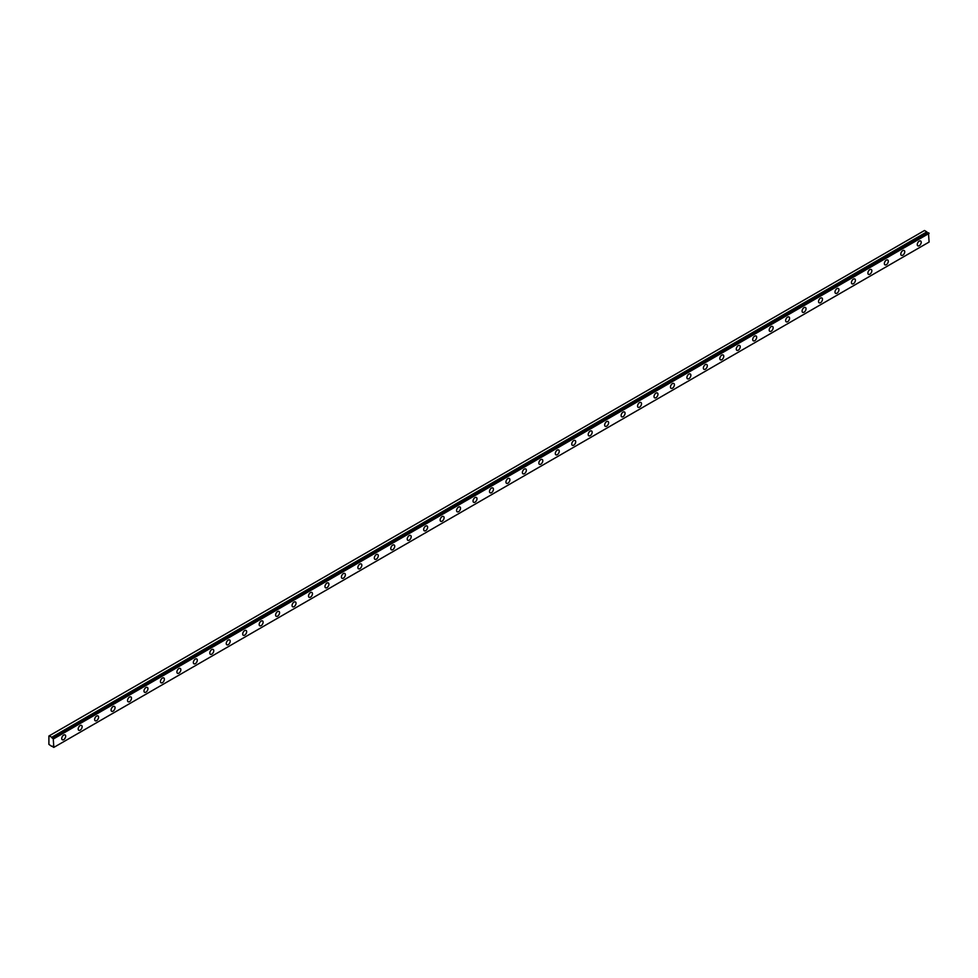 <?xml version="1.0" encoding="UTF-8"?>
<svg xmlns="http://www.w3.org/2000/svg" width="978" height="978" viewBox="0 0 978 978"><rect width="100%" height="100%" fill="white"/><g stroke="black" fill="none" stroke-linecap="round" stroke-linejoin="round"><path stroke-width="1.47" d="M928.379 232.776L53.105 738.121A1.161 0.672 60 0 1 51.675 737.302L926.936 231.969L924.491 230.502L48.9 736.018L48.9 744.38L51.663 746.324A1.161 0.672 60 0 1 53.105 747.131L53.839 747.388L53.191 738.121L928.452 232.788L53.191 738.121M928.049 232.972A1.161 0.672 60 0 1 926.936 231.969M919.234 245.698A2.787 1.614 120 0 0 921.056 243.241A2.787 1.614 120 0 0 920.628 241.004A2.787 1.614 120 0 0 919.234 241.138A2.787 1.614 120 0 0 917.401 243.608A2.787 1.614 120 0 0 917.829 245.845A2.787 1.614 120 0 0 919.234 245.698M63.704 739.637A2.787 1.614 120 0 0 65.526 737.167A2.787 1.614 120 0 0 65.098 734.93A2.787 1.614 120 0 0 63.704 735.077A2.787 1.614 120 0 0 61.883 737.534A2.787 1.614 120 0 0 62.311 739.771A2.787 1.614 120 0 0 63.704 739.637M80.159 730.138A2.787 1.614 120 0 0 81.981 727.669A2.787 1.614 120 0 0 81.553 725.431A2.787 1.614 120 0 0 80.159 725.578A2.787 1.614 120 0 0 78.338 728.035A2.787 1.614 120 0 0 78.766 730.273A2.787 1.614 120 0 0 80.159 730.138M96.614 720.639A2.787 1.614 120 0 0 98.436 718.17A2.787 1.614 120 0 0 98.008 715.933A2.787 1.614 120 0 0 96.614 716.079A2.787 1.614 120 0 0 94.793 718.537A2.787 1.614 120 0 0 95.221 720.774A2.787 1.614 120 0 0 96.614 720.639M113.069 711.14A2.787 1.614 120 0 0 114.891 708.671A2.787 1.614 120 0 0 114.463 706.434A2.787 1.614 120 0 0 113.069 706.581A2.787 1.614 120 0 0 111.235 709.038A2.787 1.614 120 0 0 111.663 711.275A2.787 1.614 120 0 0 113.069 711.14M129.512 701.642A2.787 1.614 120 0 0 131.345 699.172A2.787 1.614 120 0 0 130.918 696.935A2.787 1.614 120 0 0 129.512 697.082A2.787 1.614 120 0 0 127.69 699.539A2.787 1.614 120 0 0 128.118 701.776A2.787 1.614 120 0 0 129.512 701.642M145.966 692.143A2.787 1.614 120 0 0 147.788 689.673A2.787 1.614 120 0 0 147.36 687.436A2.787 1.614 120 0 0 145.966 687.583A2.787 1.614 120 0 0 144.145 690.04A2.787 1.614 120 0 0 144.573 692.277A2.787 1.614 120 0 0 145.966 692.143M162.421 682.644A2.787 1.614 120 0 0 164.243 680.175A2.787 1.614 120 0 0 163.815 677.937A2.787 1.614 120 0 0 162.421 678.084A2.787 1.614 120 0 0 160.6 680.541A2.787 1.614 120 0 0 161.028 682.778A2.787 1.614 120 0 0 162.421 682.644M178.876 673.145A2.787 1.614 120 0 0 180.698 670.676A2.787 1.614 120 0 0 180.27 668.439A2.787 1.614 120 0 0 178.876 668.585A2.787 1.614 120 0 0 177.055 671.042A2.787 1.614 120 0 0 177.483 673.28A2.787 1.614 120 0 0 178.876 673.145M195.331 663.646A2.787 1.614 120 0 0 197.153 661.177A2.787 1.614 120 0 0 196.725 658.94A2.787 1.614 120 0 0 195.331 659.086A2.787 1.614 120 0 0 193.497 661.544A2.787 1.614 120 0 0 193.925 663.781A2.787 1.614 120 0 0 195.331 663.646M211.774 654.148A2.787 1.614 120 0 0 213.607 651.678A2.787 1.614 120 0 0 213.18 649.441A2.787 1.614 120 0 0 211.774 649.588A2.787 1.614 120 0 0 209.952 652.045A2.787 1.614 120 0 0 210.38 654.282A2.787 1.614 120 0 0 211.774 654.148M228.229 644.649A2.787 1.614 120 0 0 230.05 642.179A2.787 1.614 120 0 0 229.622 639.942A2.787 1.614 120 0 0 228.229 640.089A2.787 1.614 120 0 0 226.407 642.546A2.787 1.614 120 0 0 226.835 644.783A2.787 1.614 120 0 0 228.229 644.649M244.683 635.15A2.787 1.614 120 0 0 246.505 632.68A2.787 1.614 120 0 0 246.077 630.443A2.787 1.614 120 0 0 244.683 630.59A2.787 1.614 120 0 0 242.862 633.047A2.787 1.614 120 0 0 243.29 635.284A2.787 1.614 120 0 0 244.683 635.15M261.138 625.651A2.787 1.614 120 0 0 262.96 623.182A2.787 1.614 120 0 0 262.532 620.944A2.787 1.614 120 0 0 261.138 621.091A2.787 1.614 120 0 0 259.317 623.548A2.787 1.614 120 0 0 259.745 625.786A2.787 1.614 120 0 0 261.138 625.651M277.593 616.152A2.787 1.614 120 0 0 279.415 613.683A2.787 1.614 120 0 0 278.987 611.446A2.787 1.614 120 0 0 277.593 611.592A2.787 1.614 120 0 0 275.759 614.05A2.787 1.614 120 0 0 276.187 616.287A2.787 1.614 120 0 0 277.593 616.152M294.036 606.653A2.787 1.614 120 0 0 295.869 604.196A2.787 1.614 120 0 0 295.442 601.947A2.787 1.614 120 0 0 294.036 602.093A2.787 1.614 120 0 0 292.214 604.551A2.787 1.614 120 0 0 292.642 606.788A2.787 1.614 120 0 0 294.036 606.653M310.491 597.155A2.787 1.614 120 0 0 312.312 594.697A2.787 1.614 120 0 0 311.884 592.46A2.787 1.614 120 0 0 310.491 592.595A2.787 1.614 120 0 0 308.669 595.052A2.787 1.614 120 0 0 309.097 597.289A2.787 1.614 120 0 0 310.491 597.155M326.945 587.656A2.787 1.614 120 0 0 328.767 585.199A2.787 1.614 120 0 0 328.339 582.961A2.787 1.614 120 0 0 326.945 583.096A2.787 1.614 120 0 0 325.124 585.553A2.787 1.614 120 0 0 325.552 587.79A2.787 1.614 120 0 0 326.945 587.656M343.4 578.157A2.787 1.614 120 0 0 345.222 575.7A2.787 1.614 120 0 0 344.794 573.463A2.787 1.614 120 0 0 343.4 573.597A2.787 1.614 120 0 0 341.579 576.054A2.787 1.614 120 0 0 342.007 578.291A2.787 1.614 120 0 0 343.4 578.157M359.855 568.658A2.787 1.614 120 0 0 361.677 566.201A2.787 1.614 120 0 0 361.249 563.964A2.787 1.614 120 0 0 359.855 564.098A2.787 1.614 120 0 0 358.021 566.555A2.787 1.614 120 0 0 358.449 568.793A2.787 1.614 120 0 0 359.855 568.658M376.298 559.159A2.787 1.614 120 0 0 378.131 556.702A2.787 1.614 120 0 0 377.704 554.465A2.787 1.614 120 0 0 376.298 554.599A2.787 1.614 120 0 0 374.476 557.057A2.787 1.614 120 0 0 374.904 559.294A2.787 1.614 120 0 0 376.298 559.159M392.753 549.66A2.787 1.614 120 0 0 394.574 547.203A2.787 1.614 120 0 0 394.146 544.966A2.787 1.614 120 0 0 392.753 545.101A2.787 1.614 120 0 0 390.931 547.558A2.787 1.614 120 0 0 391.359 549.795A2.787 1.614 120 0 0 392.753 549.66M409.207 540.162A2.787 1.614 120 0 0 411.029 537.704A2.787 1.614 120 0 0 410.601 535.467A2.787 1.614 120 0 0 409.207 535.602A2.787 1.614 120 0 0 407.386 538.059A2.787 1.614 120 0 0 407.814 540.296A2.787 1.614 120 0 0 409.207 540.162M425.662 530.663A2.787 1.614 120 0 0 427.484 528.206A2.787 1.614 120 0 0 427.056 525.968A2.787 1.614 120 0 0 425.662 526.103A2.787 1.614 120 0 0 423.829 528.56A2.787 1.614 120 0 0 424.256 530.797A2.787 1.614 120 0 0 425.662 530.663M442.105 521.164A2.787 1.614 120 0 0 443.939 518.707A2.787 1.614 120 0 0 443.511 516.47A2.787 1.614 120 0 0 442.105 516.604A2.787 1.614 120 0 0 440.283 519.061A2.787 1.614 120 0 0 440.711 521.298A2.787 1.614 120 0 0 442.105 521.164M458.56 511.665A2.787 1.614 120 0 0 460.381 509.208A2.787 1.614 120 0 0 459.953 506.971A2.787 1.614 120 0 0 458.56 507.105A2.787 1.614 120 0 0 456.738 509.562A2.787 1.614 120 0 0 457.166 511.8A2.787 1.614 120 0 0 458.56 511.665M475.015 502.166A2.787 1.614 120 0 0 476.836 499.709A2.787 1.614 120 0 0 476.408 497.472A2.787 1.614 120 0 0 475.015 497.606A2.787 1.614 120 0 0 473.193 500.064A2.787 1.614 120 0 0 473.621 502.301A2.787 1.614 120 0 0 475.015 502.166M491.469 492.667A2.787 1.614 120 0 0 493.291 490.21A2.787 1.614 120 0 0 492.863 487.973A2.787 1.614 120 0 0 491.469 488.108A2.787 1.614 120 0 0 489.648 490.565A2.787 1.614 120 0 0 490.076 492.802A2.787 1.614 120 0 0 491.469 492.667M507.924 483.169A2.787 1.614 120 0 0 509.746 480.711A2.787 1.614 120 0 0 509.318 478.474A2.787 1.614 120 0 0 507.924 478.609A2.787 1.614 120 0 0 506.091 481.066A2.787 1.614 120 0 0 506.518 483.303A2.787 1.614 120 0 0 507.924 483.169M524.367 473.67A2.787 1.614 120 0 0 526.201 471.213A2.787 1.614 120 0 0 525.773 468.975A2.787 1.614 120 0 0 524.367 469.11A2.787 1.614 120 0 0 522.545 471.567A2.787 1.614 120 0 0 522.973 473.804A2.787 1.614 120 0 0 524.367 473.67M540.822 464.171A2.787 1.614 120 0 0 542.643 461.714A2.787 1.614 120 0 0 542.215 459.477A2.787 1.614 120 0 0 540.822 459.611A2.787 1.614 120 0 0 539 462.068A2.787 1.614 120 0 0 539.428 464.305A2.787 1.614 120 0 0 540.822 464.171M557.277 454.672A2.787 1.614 120 0 0 559.098 452.215A2.787 1.614 120 0 0 558.67 449.978A2.787 1.614 120 0 0 557.277 450.112A2.787 1.614 120 0 0 555.455 452.569A2.787 1.614 120 0 0 555.883 454.807A2.787 1.614 120 0 0 557.277 454.672M573.731 445.173A2.787 1.614 120 0 0 575.553 442.716A2.787 1.614 120 0 0 575.125 440.479A2.787 1.614 120 0 0 573.731 440.613A2.787 1.614 120 0 0 571.91 443.071A2.787 1.614 120 0 0 572.338 445.308A2.787 1.614 120 0 0 573.731 445.173M590.186 435.675A2.787 1.614 120 0 0 592.008 433.217A2.787 1.614 120 0 0 591.58 430.98A2.787 1.614 120 0 0 590.186 431.115A2.787 1.614 120 0 0 588.353 433.572A2.787 1.614 120 0 0 588.78 435.809A2.787 1.614 120 0 0 590.186 435.675M606.629 426.176A2.787 1.614 120 0 0 608.463 423.719A2.787 1.614 120 0 0 608.035 421.481A2.787 1.614 120 0 0 606.629 421.616A2.787 1.614 120 0 0 604.807 424.073A2.787 1.614 120 0 0 605.235 426.31A2.787 1.614 120 0 0 606.629 426.176M623.084 416.677A2.787 1.614 120 0 0 624.905 414.22A2.787 1.614 120 0 0 624.477 411.982A2.787 1.614 120 0 0 623.084 412.117A2.787 1.614 120 0 0 621.262 414.574A2.787 1.614 120 0 0 621.69 416.811A2.787 1.614 120 0 0 623.084 416.677M639.539 407.178A2.787 1.614 120 0 0 641.36 404.721A2.787 1.614 120 0 0 640.932 402.484A2.787 1.614 120 0 0 639.539 402.618A2.787 1.614 120 0 0 637.717 405.075A2.787 1.614 120 0 0 638.145 407.313A2.787 1.614 120 0 0 639.539 407.178M655.994 397.679A2.787 1.614 120 0 0 657.815 395.222A2.787 1.614 120 0 0 657.387 392.985A2.787 1.614 120 0 0 655.994 393.119A2.787 1.614 120 0 0 654.172 395.577A2.787 1.614 120 0 0 654.6 397.814A2.787 1.614 120 0 0 655.994 397.679M672.448 388.18A2.787 1.614 120 0 0 674.27 385.723A2.787 1.614 120 0 0 673.842 383.486A2.787 1.614 120 0 0 672.448 383.62A2.787 1.614 120 0 0 670.615 386.078A2.787 1.614 120 0 0 671.042 388.315A2.787 1.614 120 0 0 672.448 388.18M688.891 378.682A2.787 1.614 120 0 0 690.725 376.224A2.787 1.614 120 0 0 690.297 373.987A2.787 1.614 120 0 0 688.891 374.122A2.787 1.614 120 0 0 687.069 376.579A2.787 1.614 120 0 0 687.497 378.816A2.787 1.614 120 0 0 688.891 378.682M705.346 369.183A2.787 1.614 120 0 0 707.167 366.726A2.787 1.614 120 0 0 706.739 364.488A2.787 1.614 120 0 0 705.346 364.623A2.787 1.614 120 0 0 703.524 367.08A2.787 1.614 120 0 0 703.952 369.317A2.787 1.614 120 0 0 705.346 369.183M721.801 359.684A2.787 1.614 120 0 0 723.622 357.227A2.787 1.614 120 0 0 723.194 354.99A2.787 1.614 120 0 0 721.801 355.124A2.787 1.614 120 0 0 719.979 357.581A2.787 1.614 120 0 0 720.407 359.818A2.787 1.614 120 0 0 721.801 359.684M738.256 350.185A2.787 1.614 120 0 0 740.077 347.728A2.787 1.614 120 0 0 739.649 345.491A2.787 1.614 120 0 0 738.256 345.625A2.787 1.614 120 0 0 736.434 348.082A2.787 1.614 120 0 0 736.862 350.32A2.787 1.614 120 0 0 738.256 350.185M754.71 340.686A2.787 1.614 120 0 0 756.532 338.229A2.787 1.614 120 0 0 756.104 335.992A2.787 1.614 120 0 0 754.71 336.126A2.787 1.614 120 0 0 752.877 338.584A2.787 1.614 120 0 0 753.304 340.821A2.787 1.614 120 0 0 754.71 340.686M771.153 331.187A2.787 1.614 120 0 0 772.987 328.73A2.787 1.614 120 0 0 772.559 326.493A2.787 1.614 120 0 0 771.153 326.628A2.787 1.614 120 0 0 769.331 329.085A2.787 1.614 120 0 0 769.759 331.322A2.787 1.614 120 0 0 771.153 331.187M787.608 321.689A2.787 1.614 120 0 0 789.429 319.231A2.787 1.614 120 0 0 789.001 316.994A2.787 1.614 120 0 0 787.608 317.129A2.787 1.614 120 0 0 785.786 319.586A2.787 1.614 120 0 0 786.214 321.823A2.787 1.614 120 0 0 787.608 321.689M804.063 312.19A2.787 1.614 120 0 0 805.884 309.733A2.787 1.614 120 0 0 805.456 307.495A2.787 1.614 120 0 0 804.063 307.63A2.787 1.614 120 0 0 802.241 310.087A2.787 1.614 120 0 0 802.669 312.324A2.787 1.614 120 0 0 804.063 312.19M820.518 302.691A2.787 1.614 120 0 0 822.339 300.234A2.787 1.614 120 0 0 821.911 297.997A2.787 1.614 120 0 0 820.518 298.131A2.787 1.614 120 0 0 818.696 300.588A2.787 1.614 120 0 0 819.124 302.825A2.787 1.614 120 0 0 820.518 302.691M836.972 293.192A2.787 1.614 120 0 0 838.794 290.735A2.787 1.614 120 0 0 838.366 288.498A2.787 1.614 120 0 0 836.972 288.632A2.787 1.614 120 0 0 835.139 291.089A2.787 1.614 120 0 0 835.567 293.327A2.787 1.614 120 0 0 836.972 293.192M853.415 283.693A2.787 1.614 120 0 0 855.249 281.236A2.787 1.614 120 0 0 854.821 278.999A2.787 1.614 120 0 0 853.415 279.133A2.787 1.614 120 0 0 851.593 281.591A2.787 1.614 120 0 0 852.021 283.84A2.787 1.614 120 0 0 853.415 283.693M869.87 274.195A2.787 1.614 120 0 0 871.691 271.737A2.787 1.614 120 0 0 871.264 269.5A2.787 1.614 120 0 0 869.87 269.635A2.787 1.614 120 0 0 868.048 272.104A2.787 1.614 120 0 0 868.476 274.341A2.787 1.614 120 0 0 869.87 274.195M886.325 264.696A2.787 1.614 120 0 0 888.146 262.238A2.787 1.614 120 0 0 887.718 260.001A2.787 1.614 120 0 0 886.325 260.136A2.787 1.614 120 0 0 884.503 262.605A2.787 1.614 120 0 0 884.931 264.842A2.787 1.614 120 0 0 886.325 264.696M902.78 255.197A2.787 1.614 120 0 0 904.601 252.74A2.787 1.614 120 0 0 904.173 250.502A2.787 1.614 120 0 0 902.78 250.637A2.787 1.614 120 0 0 900.958 253.106A2.787 1.614 120 0 0 901.386 255.344A2.787 1.614 120 0 0 902.78 255.197M928.452 232.788L929.1 242.055L53.839 747.388M926.851 231.872L51.675 737.302M51.59 737.192L49.23 735.835M53.839 738.72L929.1 233.387M53.643 738.378L928.904 233.045"/></g></svg>
